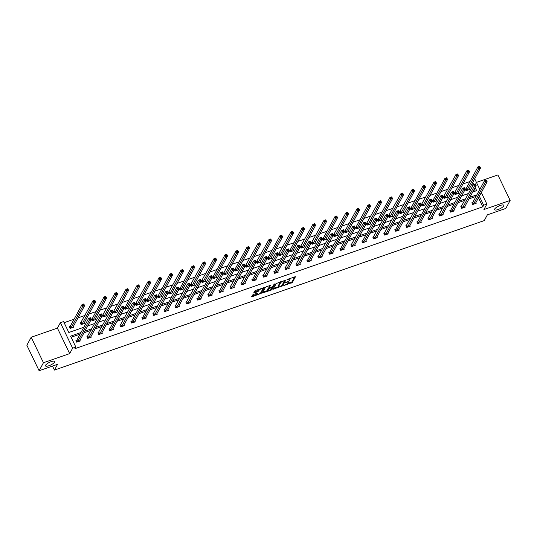 <?xml version="1.0" encoding="UTF-8"?>
<svg xmlns="http://www.w3.org/2000/svg" width="537" height="537" viewBox="0 0 537 537"><rect width="100%" height="100%" fill="white"/><g stroke="black" fill="none" stroke-linecap="round" stroke-linejoin="round"><path stroke-width="0.81" d="M54.606 362.099A5.108 1.47 154.3 0 0 54.7 361.455A5.108 1.47 154.3 0 0 50.337 361.951A5.108 1.47 154.3 0 0 45.585 365.241A5.108 1.47 154.3 0 0 45.497 365.885A5.108 1.47 154.3 0 0 49.854 365.382A5.108 1.47 154.3 0 0 54.606 362.099M503.679 205.926A5.108 1.47 154.3 0 0 503.773 205.275A5.108 1.47 154.3 0 0 499.41 205.778A5.108 1.47 154.3 0 0 494.658 209.061A5.108 1.47 154.3 0 0 494.564 209.705A5.108 1.47 154.3 0 0 498.927 209.208A5.108 1.47 154.3 0 0 503.679 205.926M283.811 285.536L292.39 282.475L295.464 276.723L287.577 279.307L286.966 279.764L288.295 279.415A2.504 0.718 154.3 0 1 290.007 279.334A2.504 0.718 154.3 0 1 289.96 279.649L289.705 280.126A2.504 0.718 154.3 0 1 286.946 281.898L285.389 282.616L286.711 282.341A2.504 0.718 154.3 0 1 288.423 282.254A2.504 0.718 154.3 0 1 288.376 282.576L288.121 283.046A2.504 0.718 154.3 0 1 285.362 284.818L283.811 285.536M31.186 337.243L43.457 362.73L69.676 353.614L57.412 328.127L31.186 337.243L26.85 345.244L39.114 370.731L57.553 364.321L54.425 370.08L484.253 220.6L487.374 214.84L505.814 208.43L510.15 200.429L497.886 174.941L476.426 182.405M39.114 370.731L43.457 362.73M253.39 294.498L252.524 295.055L251.665 296.639L252.189 296.713L261.217 293.323L264.291 287.57L255.592 290.43L254.733 290.987L253.679 293.001L257.706 291.759L259.082 290.255A2.094 0.604 154.3 0 1 261.036 288.906A2.094 0.604 154.3 0 1 262.821 288.705A2.094 0.604 154.3 0 1 262.788 288.966L260.767 292.692A2.094 0.604 154.3 0 1 258.821 294.041A2.094 0.604 154.3 0 1 257.028 294.242A2.094 0.604 154.3 0 1 257.069 293.981L257.418 293.262L256.881 293.283L253.39 294.498M481.313 192.548L486.871 204.107L483.924 209.551L510.15 200.429M486.871 204.107L483.669 205.228L479.326 196.206M80.959 332.531L70.582 336.142L75.838 347.056L74.965 348.654L482.797 206.826L483.669 205.228M75.838 347.056L72.629 348.171L60.366 322.683L63.567 321.569L68.823 332.49L83.806 327.281M69.676 353.614L72.629 348.171M273.185 289.154L282.737 285.838L285.812 280.086L276.253 283.502L273.185 289.154M271.111 290.134L262.412 293.001L265.493 287.248L266.352 286.691L270.38 285.449L269.124 287.839L269.648 287.913L272.83 286.557L274.125 284.167L275.098 283.758L271.977 289.577L271.111 290.134L270.856 289.597M52.498 366.08L54.425 370.08M81.087 322.609L80.295 322.878L81.127 324.603L84.651 323.375L84.316 322.677M103.084 314.957L102.292 315.232L103.124 316.951L106.648 315.729L106.313 315.031M125.081 307.305L124.289 307.58L125.121 309.305L128.645 308.077L128.309 307.379M147.071 299.659L146.286 299.935L147.111 301.653L150.635 300.431L150.3 299.733M169.068 292.007L168.282 292.282L169.108 294.007L172.632 292.779L172.296 292.081M191.065 284.362L190.273 284.637L191.105 286.355L194.629 285.127L194.293 284.429M213.061 276.709L212.269 276.985L213.102 278.71L216.626 277.481L216.29 276.783M235.052 269.064L234.266 269.332L235.092 271.057L238.623 269.829L238.28 269.131M257.048 261.412L256.263 261.687L257.089 263.405L260.613 262.184L260.277 261.485M279.045 253.759L278.253 254.035L279.086 255.76L282.61 254.531L282.274 253.833M301.042 246.114L300.25 246.389L301.082 248.107L304.607 246.886L304.271 246.188M323.039 238.462L322.247 238.737L323.073 240.462L326.603 239.233L326.268 238.535M345.029 230.816L344.244 231.091L345.069 232.81L348.594 231.581L348.258 230.883M367.026 223.164L366.241 223.439L367.066 225.157L370.59 223.936L370.255 223.238M389.023 215.518L388.231 215.787L389.063 217.512L392.587 216.283L392.252 215.585M411.02 207.866L410.228 208.141L411.06 209.86L414.584 208.638L414.249 207.94M433.01 200.214L432.225 200.489L433.05 202.214L436.581 200.986L436.239 200.288M455.007 192.568L454.221 192.843L455.047 194.562L458.571 193.34L458.236 192.635M475.252 191.145L474.265 189.084M472.761 185.97L471.828 184.03M469.996 181.526L462.928 183.983M458.994 185.352L451.932 187.809M447.999 189.172L440.937 191.628M437.004 192.998L429.936 195.455M426.002 196.824L418.941 199.281M415.007 200.65L407.945 203.107M404.005 204.476L396.944 206.933M393.01 208.296L385.949 210.752M382.015 212.122L374.947 214.578M371.013 215.948L363.952 218.405M360.018 219.774L352.957 222.231M349.016 223.6L341.955 226.05M338.021 227.419L330.96 229.876M327.026 231.246L319.958 233.702M316.024 235.072L308.963 237.529M305.029 238.898L297.968 241.355M294.028 242.717L286.966 245.174M283.033 246.543L275.971 249M272.037 250.37L264.969 252.826M261.036 254.196L253.974 256.652M250.041 258.022L242.979 260.479M239.046 261.841L231.977 264.298M228.044 265.667L220.982 268.124M217.049 269.493L209.987 271.95M206.047 273.32L198.985 275.776M195.052 277.146L187.99 279.596M184.057 280.965L176.988 283.422M173.055 284.791L165.993 287.248M162.06 288.617L154.998 291.074M151.058 292.443L143.997 294.9M140.063 296.263L133.001 298.72M129.068 300.089L122 302.546M118.066 303.915L111.005 306.372M107.071 307.741L100.01 310.198M96.076 311.567L89.008 314.024M85.074 315.387L78.013 317.844M74.079 319.213L64.104 322.683M466.009 188.742L465.217 189.017L466.049 190.736L469.573 189.514L469.237 188.816M444.012 196.394L443.22 196.663L444.052 198.388L447.576 197.16L447.24 196.461M422.015 204.04L421.23 204.315L422.055 206.04L425.579 204.812L425.244 204.114M400.018 211.692L399.233 211.967L400.058 213.686L403.582 212.464L403.247 211.759M378.021 219.338L377.236 219.613L378.061 221.338L381.592 220.11L381.25 219.411M356.031 226.99L355.239 227.265L356.071 228.984L359.595 227.762L359.26 227.064M334.034 234.635L333.242 234.911L334.074 236.636L337.598 235.407L337.263 234.709M312.037 242.288L311.252 242.563L312.078 244.281L315.602 243.06L315.266 242.362M290.04 249.94L289.255 250.208L290.081 251.934L293.605 250.705L293.269 250.007M268.05 257.585L267.258 257.861L268.091 259.586L271.615 258.357L271.279 257.659M246.053 265.238L245.261 265.513L246.094 267.231L249.618 266.01L249.282 265.305M224.057 272.883L223.271 273.158L224.097 274.884L227.621 273.655L227.285 272.957M202.06 280.536L201.274 280.811L202.1 282.529L205.624 281.307L205.288 280.609M180.063 288.181L179.277 288.456L180.103 290.181L183.634 288.953L183.292 288.255M158.073 295.833L157.281 296.109L158.113 297.827L161.637 296.605L161.301 295.907M136.076 303.486L135.284 303.754L136.116 305.479L139.64 304.251L139.305 303.553M114.079 311.131L113.294 311.406L114.119 313.131L117.643 311.903L117.308 311.205M92.082 318.783L91.297 319.059L92.122 320.777L95.646 319.555L95.311 318.85M70.092 326.429L69.3 326.704L70.132 328.429L73.656 327.201L73.321 326.503M57.412 328.127L60.366 322.683M474.681 178.774L479.809 189.427M472.661 192.045L476.655 190.655L475.131 187.487M473.668 184.446L472.694 182.432M87.739 325.912L94.801 323.455M98.734 322.086L105.802 319.629M109.736 318.26L116.797 315.803M120.731 314.434L127.793 311.977M131.733 310.614L138.794 308.157M142.728 306.788L149.789 304.331M153.723 302.962L160.791 300.505M164.725 299.136L171.786 296.679M175.72 295.31L182.781 292.853M186.722 291.49L193.783 289.034M197.717 287.664L204.778 285.207M208.712 283.838L215.78 281.381M219.714 280.012L226.775 277.555M230.709 276.186L237.77 273.736M241.71 272.366L248.772 269.91M252.705 268.54L259.767 266.084M263.701 264.714L270.769 262.257M274.702 260.888L281.764 258.431M285.697 257.069L292.759 254.612M296.692 253.242L303.761 250.786M307.694 249.416L314.756 246.96M318.689 245.59L325.751 243.133M329.691 241.764L336.753 239.307M340.686 237.945L347.748 235.488M351.681 234.119L358.75 231.662M362.683 230.292L369.745 227.836M373.678 226.466L380.74 224.01M384.68 222.64L391.742 220.19M395.675 218.821L402.737 216.364M406.67 214.995L413.738 212.538M417.672 211.169L424.733 208.712M428.667 207.342L435.729 204.886M439.662 203.523L446.73 201.066M450.664 199.697L457.725 197.24M461.659 195.871L468.727 193.414M476.876 194.844L469.808 197.301M465.874 198.663L458.813 201.12M454.879 202.489L447.818 204.946M443.877 206.315L436.816 208.772M432.882 210.142L425.821 212.598M421.887 213.968L414.819 216.424M410.886 217.787L403.824 220.244M399.89 221.613L392.829 224.07M388.895 225.439L381.827 227.896M377.894 229.265L370.832 231.722M366.899 233.092L359.837 235.542M355.897 236.911L348.835 239.368M344.902 240.737L337.84 243.194M333.907 244.563L326.838 247.02M322.905 248.389L315.843 250.846M311.91 252.209L304.848 254.666M300.908 256.035L293.846 258.492M289.913 259.861L282.851 262.318M278.918 263.687L271.85 266.144M267.916 267.513L260.854 269.97M256.921 271.333L249.859 273.789M245.919 275.159L238.858 277.616M234.924 278.985L227.863 281.442M223.929 282.811L216.861 285.268M212.927 286.637L205.866 289.094M201.932 290.457L194.871 292.913M190.937 294.283L183.869 296.739M179.935 298.109L172.874 300.566M168.94 301.935L161.879 304.392M157.938 305.761L150.877 308.211M146.943 309.58L139.882 312.037M135.948 313.407L128.88 315.863M124.946 317.233L117.885 319.69M113.951 321.059L106.89 323.516M102.95 324.878L95.888 327.335M91.955 328.704L84.893 331.161M476.004 196.441L468.942 198.898M465.008 200.267L457.947 202.724M454.013 204.094L446.945 206.55M443.012 207.913L435.95 210.37M432.017 211.739L424.955 214.196M421.015 215.565L413.953 218.022M410.02 219.391L402.958 221.848M399.025 223.217L391.956 225.668M388.023 227.037L380.961 229.494M377.028 230.863L369.966 233.32M366.033 234.689L358.964 237.146M355.031 238.515L347.969 240.972M344.036 242.335L336.974 244.791M333.034 246.161L325.972 248.618M322.039 249.987L314.977 252.444M311.044 253.813L303.976 256.27M300.042 257.639L292.98 260.096M289.047 261.459L281.985 263.915M278.045 265.285L270.984 267.741M267.05 269.111L259.989 271.568M256.055 272.937L248.987 275.394M245.053 276.763L237.992 279.22M234.058 280.582L226.997 283.039M223.056 284.409L215.995 286.865M212.061 288.235L205 290.692M201.066 292.061L193.998 294.518M190.064 295.887L183.003 298.337M179.069 299.706L172.008 302.163M168.074 303.533L161.006 305.989M157.072 307.359L150.011 309.815M146.077 311.185L139.016 313.642M135.076 315.004L128.014 317.461M124.081 318.83L117.019 321.287M113.085 322.656L106.017 325.113M102.084 326.483L95.022 328.939M91.089 330.309L84.027 332.765M80.087 334.128L71.119 337.249M482.797 206.826L478.46 197.804M79.946 340.277L80.281 340.982L76.757 342.203L75.932 340.485L76.717 340.21M90.948 336.457L91.283 337.155L87.759 338.377L86.927 336.659L87.719 336.384M101.943 332.631L102.278 333.329L98.754 334.558L97.929 332.833L98.714 332.557M112.945 328.805L113.28 329.503L109.749 330.732L108.924 329.006L109.716 328.731M123.94 324.979L124.275 325.677L120.751 326.905L119.919 325.18L120.711 324.912M134.935 321.16L135.27 321.858L131.746 323.079L130.921 321.361L131.706 321.086M145.936 317.333L146.272 318.032L142.748 319.253L141.916 317.535L142.708 317.26M156.932 313.507L157.267 314.205L153.743 315.434L152.917 313.709L153.703 313.433M167.927 309.681L168.269 310.379L164.738 311.608L163.913 309.883L164.698 309.607M178.928 305.855L179.264 306.553L175.74 307.782L174.908 306.063L175.7 305.788M189.923 302.036L190.259 302.734L186.735 303.955L185.909 302.237L186.695 301.962M200.925 298.21L201.261 298.908L197.737 300.129L196.904 298.411L197.697 298.136M211.92 294.383L212.256 295.082L208.732 296.31L207.906 294.585L208.692 294.31M222.915 290.557L223.251 291.255L219.727 292.484L218.901 290.759L219.687 290.49M233.917 286.731L234.253 287.436L230.729 288.658L229.896 286.939L230.688 286.664M244.912 282.912L245.248 283.61L241.724 284.832L240.898 283.113L241.684 282.838M255.914 279.086L256.25 279.784L252.726 281.012L251.893 279.287L252.685 279.012M266.909 275.259L267.245 275.958L263.721 277.186L262.888 275.461L263.68 275.186M277.904 271.433L278.24 272.131L274.716 273.36L273.89 271.635L274.675 271.366M288.906 267.607L289.242 268.312L285.718 269.534L284.885 267.815L285.677 267.54M299.901 263.788L300.237 264.486L296.713 265.708L295.887 263.989L296.672 263.714M310.903 259.962L311.238 260.66L307.708 261.888L306.882 260.163L307.667 259.888M321.898 256.136L322.234 256.834L318.709 258.062L317.877 256.337L318.669 256.062M332.893 252.309L333.229 253.008L329.705 254.236L328.879 252.511L329.664 252.242M343.895 248.49L344.23 249.188L340.706 250.41L339.874 248.691L340.666 248.416M354.89 244.664L355.226 245.362L351.701 246.584L350.876 244.865L351.661 244.59M365.885 240.838L366.227 241.536L362.697 242.764L361.871 241.039L362.656 240.764M376.887 237.012L377.222 237.71L373.698 238.938L372.866 237.213L373.658 236.938M387.882 233.186L388.217 233.884L384.693 235.112L383.868 233.394L384.653 233.118M398.884 229.366L399.219 230.064L395.695 231.286L394.863 229.567L395.655 229.292M409.879 225.54L410.214 226.238L406.69 227.466L405.858 225.741L406.65 225.466M420.874 221.714L421.209 222.412L417.685 223.64L416.86 221.915L417.645 221.64M431.876 217.888L432.211 218.586L428.687 219.814L427.855 218.089L428.647 217.821M442.871 214.062L443.206 214.766L439.682 215.988L438.857 214.27L439.642 213.995M453.872 210.242L454.208 210.94L450.684 212.162L449.852 210.444L450.644 210.168M464.867 206.416L465.203 207.114L461.679 208.343L460.847 206.617L461.639 206.342M475.863 202.59L476.198 203.288L472.674 204.516L471.848 202.791L472.634 202.516M288.423 282.254L288.094 281.569A2.504 0.718 154.3 0 0 287.98 281.455M290.007 279.334L289.678 278.649A2.504 0.718 154.3 0 0 289.638 278.596M287.637 283.583L292.054 281.791L294.753 276.81M282.214 285.342L285.1 280.173M273.555 288.483L278.669 286.698M281.348 286.214L284.644 280.864L283.274 281.16A2.504 0.718 154.3 0 0 280.515 282.939L278.676 286.328A2.504 0.718 154.3 0 0 278.629 286.644A2.504 0.718 154.3 0 0 280.348 286.563L281.348 286.214M280.67 281.71A2.504 0.718 154.3 0 0 280.186 282.247L280.515 282.939M278.629 286.644L278.3 285.959A2.504 0.718 154.3 0 1 278.347 285.644L280.186 282.247M272.051 287.08L271.541 288.933A2.094 0.604 154.3 0 1 269.587 290.282A2.094 0.604 154.3 0 1 267.795 290.483L267.466 289.799A2.094 0.604 154.3 0 1 267.507 289.53L267.835 290.222A2.094 0.604 154.3 0 0 267.795 290.483L262.794 292.222M269.668 285.536L268.869 287.302M274.293 283.999L271.641 288.886L271.977 289.577M272.266 287.523L269.406 288.356L267.835 290.222M268.997 287.698L268.218 288.221L268.547 288.913M267.507 289.53L268.218 288.221M256.706 293.343A2.094 0.604 154.3 0 0 256.699 293.558L257.028 294.242L252.034 295.968M259.022 289.242A2.094 0.604 154.3 0 0 258.753 289.571L259.082 290.255M254.061 292.229L257.377 291.074L258.753 289.571M260.646 292.866L263.58 287.657M468.781 189.789L480.528 167.987L478.762 168.605L477.937 166.879L466.19 188.541L465.364 189.326M478.937 166.799L477.937 166.879L479.695 166.269L480.528 167.987L479.642 166.551L478.937 166.799L479.266 167.484L479.971 167.242M479.266 167.484L466.834 190.467M471.996 203.107L472.822 202.321L484.562 180.66L486.327 180.043L487.153 181.768L475.393 203.53M486.603 181.016L487.153 181.768L485.394 182.379L484.562 180.66L485.569 180.573L485.898 181.264L486.603 181.016L486.274 180.331L485.569 180.573M473.466 204.241L485.898 181.264M468.976 171.068L468.647 170.377L467.942 170.618L468.271 171.31L468.976 171.068L469.526 171.813L467.767 172.424L466.935 170.706L468.7 170.095L469.526 171.813L457.759 193.542M467.942 170.618L466.935 170.706L454.369 193.152M468.271 171.31L455.839 194.287M457.98 174.887L457.645 174.203L456.94 174.444L457.276 175.136L457.98 174.887L458.531 175.639L456.765 176.25L455.94 174.532L457.699 173.914L458.531 175.639L446.764 197.368M456.94 174.444L455.94 174.532L443.374 196.978M457.276 175.136L444.837 198.113M461.001 206.926L473.567 184.48L475.332 183.869L476.158 185.594L464.418 207.389M475.607 184.842L476.158 185.594L474.393 186.205L473.567 184.48L474.567 184.399L474.903 185.09L475.607 184.842L475.272 184.151L474.567 184.399M462.464 208.067L474.903 185.09M453.396 211.142L465.163 189.413L463.397 190.031L462.572 188.306L464.33 187.695L465.163 189.413L464.277 187.977L463.572 188.225L463.901 188.91L464.606 188.668M451.469 211.893L463.901 188.91M449.999 210.752L450.825 209.967L462.572 188.306L463.572 188.225M435.789 201.261L447.536 179.465L445.77 180.076L444.938 178.351L433.198 200.019L432.372 200.804M445.945 178.271L444.938 178.351L446.703 177.74L447.536 179.465L446.65 178.029L445.945 178.271L446.274 178.962L446.979 178.714M446.274 178.962L433.842 201.939M442.394 214.968L454.161 193.239L452.402 193.85L451.57 192.132L453.335 191.521L454.161 193.239L453.282 191.803L452.577 192.045L452.906 192.736L453.611 192.494M440.474 215.713L452.906 192.736M439.004 214.578L451.57 192.132L452.577 192.045M424.794 205.087L436.534 183.285L434.775 183.902L433.943 182.177L421.377 204.624M434.95 182.097L433.943 182.177L435.708 181.566L436.534 183.285L435.655 181.848L434.95 182.097L435.279 182.781L435.984 182.54M435.279 182.781L422.841 205.765M428.009 218.405L440.575 195.958L442.334 195.34L443.166 197.066L431.419 218.861M442.616 196.314L443.166 197.066L441.401 197.676L440.575 195.958L441.575 195.871L441.911 196.562L442.616 196.314L442.28 195.629L441.575 195.871M429.472 219.539L441.911 196.562M413.779 208.88L425.539 187.111L423.774 187.728L422.948 186.003L411.201 207.665L410.375 208.45M423.948 185.923L422.948 186.003L424.707 185.393L425.539 187.111L424.653 185.674L423.948 185.923L424.284 186.608L424.989 186.366M424.284 186.608L411.845 209.584M420.404 222.62L432.171 200.892L430.406 201.503L429.573 199.777L431.339 199.167L432.171 200.892L431.285 199.455L430.58 199.697L430.909 200.388L431.614 200.14M418.477 223.365L430.909 200.388M417.007 222.231L417.833 221.445L429.573 199.777L430.58 199.697M402.777 212.699L414.537 190.937L412.778 191.548L411.946 189.83L399.38 212.276M412.953 189.742L411.946 189.83L413.712 189.219L414.537 190.937L413.658 189.501L412.953 189.742L413.282 190.434L413.987 190.192M413.282 190.434L400.85 213.411M409.402 226.439L421.169 204.711L419.41 205.329L418.578 203.604L420.343 202.993L421.169 204.711L420.29 203.275L419.578 203.523L419.914 204.208L420.619 203.966M407.476 227.191L419.914 204.208M406.012 226.05L418.578 203.604L419.578 203.523M402.992 194.011L402.656 193.327L401.951 193.568L402.287 194.26L402.992 194.011L403.542 194.763L401.777 195.374L400.951 193.656L402.716 193.038L403.542 194.763L391.775 216.492M401.951 193.568L400.951 193.656L388.385 216.102M402.287 194.26L389.849 217.237M395.01 229.876L395.836 229.091L407.583 207.43L409.342 206.819L410.174 208.537L398.427 230.339M409.624 207.792L410.174 208.537L408.409 209.155L407.583 207.43L408.583 207.349L408.912 208.034L409.624 207.792L409.288 207.101L408.583 207.349M396.481 231.011L408.912 208.034M391.99 197.838L391.661 197.146L390.956 197.394L391.285 198.086L391.99 197.838L392.547 198.589L390.782 199.2L389.956 197.475L391.715 196.864L392.547 198.589L380.78 220.318M390.956 197.394L389.956 197.475L378.209 219.143L377.383 219.922M391.285 198.086L378.853 221.063M387.405 234.092L399.172 212.363L397.414 212.974L396.581 211.256L398.347 210.638L399.172 212.363L398.293 210.927L397.588 211.169L397.917 211.86L398.622 211.618M385.485 234.837L397.917 211.86M384.015 233.702L396.581 211.256L397.588 211.169M369.805 224.211L381.545 202.409L379.787 203.026L378.954 201.301L366.388 223.748M379.961 201.221L378.954 201.301L380.72 200.69L381.545 202.409L380.666 200.972L379.961 201.221L380.29 201.905L380.995 201.664M380.29 201.905L367.858 224.889M370 205.49L369.664 204.798L368.959 205.047L369.295 205.731L370 205.49L370.55 206.235L368.785 206.852L367.959 205.127L369.718 204.516L370.55 206.235L358.783 227.963M368.959 205.047L367.959 205.127L356.212 226.789L355.387 227.574M369.295 205.731L356.857 228.708M358.998 209.309L358.669 208.625L357.964 208.866L358.293 209.558L358.998 209.309L359.548 210.061L357.79 210.672L356.957 208.953L358.723 208.336L359.548 210.061L347.781 231.789M357.964 208.866L356.957 208.953L345.217 230.615L344.392 231.4M358.293 209.558L345.862 232.534M336.813 235.683L348.553 213.887L346.788 214.498L345.962 212.78L333.396 235.226M346.962 212.692L345.962 212.78L347.728 212.162L348.553 213.887L347.667 212.451L346.962 212.692L347.298 213.384L348.003 213.135M347.298 213.384L334.86 236.361M337.001 216.961L336.672 216.27L335.967 216.518L336.296 217.21L337.001 216.961L337.558 217.713L335.793 218.324L334.967 216.599L336.726 215.988L337.558 217.713L325.791 239.442M335.967 216.518L334.967 216.599L323.22 238.267L322.395 239.046M336.296 217.21L323.865 240.187M326.006 220.788L325.677 220.096L324.972 220.345L325.301 221.029L326.006 220.788L326.556 221.533L324.798 222.15L323.965 220.425L325.731 219.814L326.556 221.533L314.789 243.261M324.972 220.345L323.965 220.425L311.4 242.872M325.301 221.029L312.87 244.013M303.814 247.154L315.561 225.359L313.796 225.97L312.97 224.251L300.405 246.698M313.97 224.171L312.97 224.251L314.729 223.64L315.561 225.359L314.675 223.922L313.97 224.171L314.306 224.855L315.011 224.614M314.306 224.855L301.868 247.832M304.009 228.433L303.68 227.748L302.975 227.99L303.304 228.681L304.009 228.433L304.56 229.185L302.801 229.796L301.969 228.077L303.734 227.46L304.56 229.185L292.793 250.913M302.975 227.99L301.969 228.077L290.228 249.739L289.403 250.524M303.304 228.681L290.873 251.658M293.014 232.259L292.678 231.575L291.974 231.816L292.309 232.508L293.014 232.259L293.564 233.011L291.806 233.622L290.973 231.897L292.739 231.286L293.564 233.011L281.797 254.739M291.974 231.816L290.973 231.897L278.408 254.35M292.309 232.508L279.871 255.484M282.012 236.085L281.683 235.394L280.979 235.642L281.307 236.327L282.012 236.085L282.569 236.837L280.804 237.448L279.978 235.723L281.737 235.112L282.569 236.837L270.802 258.559M280.979 235.642L279.978 235.723L268.232 257.391L267.406 258.169M281.307 236.327L268.876 259.311M376.41 237.918L388.177 216.189L386.412 216.8L385.586 215.082L387.345 214.464L388.177 216.189L387.291 214.753L386.586 214.995L386.922 215.686L387.627 215.438M374.484 238.663L386.922 215.686M373.02 237.529L385.586 215.082L386.586 214.995M365.415 241.744L377.182 220.016L375.417 220.626L374.591 218.901L376.35 218.291L377.182 220.016L376.296 218.572L375.591 218.821L375.92 219.512L376.625 219.264M363.489 242.489L375.92 219.512M362.019 241.348L362.844 240.569L374.591 218.901L375.591 218.821M354.413 245.563L366.18 223.835L364.422 224.453L363.589 222.727L365.355 222.117L366.18 223.835L365.301 222.399L364.596 222.647L364.925 223.332L365.63 223.09M352.494 246.315L364.925 223.332M351.023 245.174L363.589 222.727L364.596 222.647M343.418 249.39L355.185 227.661L353.42 228.279L352.594 226.554L354.353 225.943L355.185 227.661L354.299 226.225L353.594 226.473L353.93 227.158L354.635 226.916M341.492 250.135L353.93 227.158M340.022 249L340.847 248.215L352.594 226.554L353.594 226.473M332.416 253.216L344.183 231.487L342.425 232.098L341.592 230.38L343.358 229.762L344.183 231.487L343.304 230.051L342.599 230.292L342.928 230.984L343.633 230.735M330.497 253.961L342.928 230.984M329.027 252.826L329.852 252.041L341.592 230.38L342.599 230.292M318.032 256.652L330.597 234.206L332.363 233.588L333.188 235.313L321.441 257.109M332.638 234.562L333.188 235.313L331.423 235.924L330.597 234.206L331.598 234.119L331.933 234.81L332.638 234.562L332.302 233.877L331.598 234.119M319.495 257.787L331.933 234.81M307.03 260.472L307.855 259.693L319.602 238.025L321.361 237.414L322.193 239.14L310.446 260.935M321.636 238.388L322.193 239.14L320.428 239.75L319.602 238.025L320.602 237.945L320.931 238.636L321.636 238.388L321.307 237.696L320.602 237.945M308.5 261.613L320.931 238.636M296.035 264.298L308.6 241.851L310.366 241.241L311.192 242.959L299.431 264.728M310.641 242.214L311.192 242.959L309.433 243.576L308.6 241.851L309.607 241.771L309.936 242.456L310.641 242.214L310.312 241.522L309.607 241.771M297.505 265.439L309.936 242.456M285.04 268.124L297.605 245.678L299.364 245.067L300.196 246.785L288.436 268.547M299.646 246.04L300.196 246.785L298.431 247.396L297.605 245.678L298.606 245.59L298.941 246.282L299.646 246.04L299.31 245.349L298.606 245.59M286.503 269.259L298.941 246.282M277.428 272.34L289.195 250.611L287.436 251.222L286.604 249.504L288.369 248.886L289.195 250.611L288.315 249.175L287.61 249.416L287.939 250.108L288.644 249.859M275.508 273.085L287.939 250.108M274.038 271.95L274.863 271.165L286.604 249.504L287.61 249.416M271.017 239.911L270.688 239.22L269.983 239.468L270.312 240.153L271.017 239.911L271.568 240.657L269.809 241.274L268.977 239.549L270.742 238.938L271.568 240.657L259.801 262.385M269.983 239.468L268.977 239.549L256.411 261.996M270.312 240.153L257.881 263.137M266.433 276.166L278.2 254.437L276.441 255.048L275.609 253.323L277.374 252.712L278.2 254.437L277.314 253.001L276.609 253.242L276.944 253.934L277.649 253.686M264.506 276.911L276.944 253.934M263.043 275.776L275.609 253.323L276.609 253.242M260.022 243.738L259.686 243.046L258.982 243.288L259.317 243.979L260.022 243.738L260.573 244.483L258.807 245.094L257.982 243.375L259.74 242.764L260.573 244.483L248.806 266.211M258.982 243.288L257.982 243.375L245.416 265.822M259.317 243.979L246.879 266.956M252.041 279.596L252.867 278.817L264.613 257.149L266.372 256.538L267.204 258.257L255.458 280.059M266.647 257.512L267.204 258.257L265.439 258.874L264.613 257.149L265.614 257.069L265.943 257.753L266.647 257.512L266.318 256.82L265.614 257.069M253.511 280.737L265.943 257.753M249.02 247.557L248.691 246.872L247.987 247.114L248.316 247.805L249.02 247.557L249.577 248.309L247.812 248.92L246.986 247.201L248.745 246.584L249.577 248.309L237.81 270.037M247.987 247.114L246.986 247.201L235.24 268.862L234.414 269.648M248.316 247.805L235.884 270.782M244.436 283.811L256.203 262.083L254.444 262.7L253.612 260.975L255.377 260.364L256.203 262.083L255.323 260.646L254.619 260.895L254.947 261.579L255.652 261.338M242.516 284.556L254.947 261.579M241.046 283.422L253.612 260.975L254.619 260.895M238.025 251.383L237.696 250.698L236.992 250.94L237.32 251.631L238.025 251.383L238.576 252.135L236.817 252.746L235.985 251.021L237.75 250.41L238.576 252.135L226.809 273.863M236.992 250.94L235.985 251.021L223.419 273.467M237.32 251.631L224.882 274.608M233.441 287.637L245.208 265.909L243.442 266.52L242.617 264.801L244.375 264.191L245.208 265.909L244.322 264.473L243.617 264.714L243.952 265.406L244.657 265.164M231.514 288.382L243.952 265.406M230.051 287.248L242.617 264.801L243.617 264.714M227.03 255.209L226.695 254.518L225.99 254.766L226.325 255.451L227.03 255.209L227.581 255.954L225.815 256.572L224.99 254.847L226.748 254.236L227.581 255.954L215.814 277.683M225.99 254.766L224.99 254.847L213.243 276.515L212.417 277.293M226.325 255.451L213.887 278.435M219.049 291.074L219.875 290.289L231.615 268.628L233.38 268.01L234.213 269.735L222.466 291.531M233.655 268.983L234.213 269.735L232.447 270.346L231.615 268.628L232.622 268.54L232.951 269.232L233.655 268.983L233.327 268.299L232.622 268.54M220.519 292.209L232.951 269.232M216.028 259.035L215.699 258.344L214.995 258.592L215.324 259.277L216.028 259.035L216.579 259.78L214.82 260.398L213.988 258.673L215.753 258.062L216.579 259.78L204.812 281.509M214.995 258.592L213.988 258.673L201.422 281.12M215.324 259.277L202.892 282.254M211.444 295.29L223.211 273.561L221.452 274.172L220.62 272.447L222.385 271.836L223.211 273.561L222.331 272.118L221.627 272.366L221.956 273.058L222.66 272.809M209.517 296.035L221.956 273.058M208.054 294.894L220.62 272.447L221.627 272.366M193.837 285.402L205.584 263.607L203.818 264.217L202.993 262.499L190.427 284.946M203.993 262.412L202.993 262.499L204.758 261.881L205.584 263.607L204.698 262.17L203.993 262.412L204.328 263.103L205.033 262.855M204.328 263.103L191.89 286.08M200.449 299.109L212.216 277.381L210.45 277.998L209.625 276.273L211.383 275.662L212.216 277.381L211.33 275.944L210.625 276.193L210.96 276.877L211.665 276.636M198.522 299.861L210.96 276.877M197.052 298.72L197.878 297.941L209.625 276.273L210.625 276.193M194.032 266.681L193.703 265.996L192.998 266.238L193.327 266.929L194.032 266.681L194.589 267.433L192.823 268.044L191.998 266.325L193.756 265.708L194.589 267.433L182.822 289.161M192.998 266.238L191.998 266.325L180.251 287.986L179.425 288.772M193.327 266.929L180.895 289.906M171.827 293.021L183.587 271.259L181.828 271.87L180.996 270.145L168.43 292.591M182.003 270.064L180.996 270.145L182.761 269.534L183.587 271.259L182.708 269.816L182.003 270.064L182.332 270.755L183.036 270.507M182.332 270.755L169.9 293.732M160.845 296.88L172.592 275.078L170.826 275.696L170.001 273.971L158.254 295.632L157.428 296.417M171.001 273.89L170.001 273.971L171.759 273.36L172.592 275.078L171.706 273.642L171.001 273.89L171.337 274.575L172.041 274.333M171.337 274.575L158.898 297.558M149.83 300.673L161.59 278.904L159.831 279.515L158.999 277.797L147.259 299.458L146.433 300.243M160.006 277.716L158.999 277.797L160.764 277.186L161.59 278.904L160.711 277.468L160.006 277.716L160.335 278.401L161.04 278.159M160.335 278.401L147.903 301.378M150.045 281.979L149.709 281.294L149.004 281.536L149.34 282.227L150.045 281.979L150.595 282.731L148.83 283.341L148.004 281.623L149.769 281.005L150.595 282.731L138.828 304.459M149.004 281.536L148.004 281.623L135.438 304.07M149.34 282.227L136.901 305.204M127.853 308.352L139.6 286.557L137.834 287.167L137.009 285.449L125.262 307.11L124.436 307.896M138.009 285.362L137.009 285.449L138.768 284.832L139.6 286.557L138.714 285.12L138.009 285.362L138.338 286.053L139.043 285.805M138.338 286.053L125.906 309.03M128.048 289.631L127.719 288.94L127.014 289.188L127.343 289.879L128.048 289.631L128.598 290.383L126.839 290.994L126.007 289.268L127.772 288.658L128.598 290.383L116.831 312.104M127.014 289.188L126.007 289.268L113.441 311.715M127.343 289.879L114.911 312.856M117.053 293.457L116.717 292.766L116.012 293.014L116.348 293.699L117.053 293.457L117.603 294.202L115.838 294.82L115.012 293.095L116.771 292.484L117.603 294.202L105.836 315.931M116.012 293.014L115.012 293.095L102.446 315.541M116.348 293.699L103.91 316.682M94.861 319.824L106.601 298.028L104.843 298.639L104.01 296.921L92.27 318.582L91.444 319.367M105.017 296.833L104.01 296.921L105.776 296.31L106.601 298.028L105.722 296.592L105.017 296.833L105.346 297.525L106.051 297.283M105.346 297.525L92.914 320.502M95.056 301.103L94.727 300.418L94.015 300.66L94.351 301.351L95.056 301.103L95.606 301.854L93.847 302.465L93.015 300.747L94.78 300.129L95.606 301.854L83.839 323.583M94.015 300.66L93.015 300.747L80.449 323.193M94.351 301.351L81.913 324.328M186.057 302.546L198.623 280.099L200.388 279.488L201.214 281.207L189.474 303.009M200.663 280.462L201.214 281.207L199.455 281.824L198.623 280.099L199.63 280.019L199.959 280.703L200.663 280.462L200.335 279.77L199.63 280.019M187.527 303.68L199.959 280.703M178.452 306.761L190.219 285.033L188.453 285.644L187.628 283.925L189.386 283.308L190.219 285.033L189.333 283.596L188.628 283.838L188.964 284.529L189.668 284.281M176.525 307.506L188.964 284.529M175.062 306.372L187.628 283.925L188.628 283.838M167.457 310.587L179.224 288.859L177.458 289.47L176.633 287.751L178.391 287.134L179.224 288.859L178.338 287.423L177.633 287.664L177.962 288.356L178.667 288.107M165.53 311.332L177.962 288.356M164.06 310.198L164.886 309.413L176.633 287.751L177.633 287.664M153.065 314.017L165.631 291.571L167.396 290.96L168.222 292.685L156.482 314.481M167.672 291.933L168.222 292.685L166.463 293.296L165.631 291.571L166.638 291.49L166.967 292.182L167.672 291.933L167.343 291.242L166.638 291.49M154.535 315.159L166.967 292.182M145.46 318.233L157.227 296.505L155.462 297.122L154.636 295.397L156.395 294.786L157.227 296.505L156.341 295.068L155.636 295.316L155.972 296.001L156.676 295.759M143.533 318.985L155.972 296.001M142.063 317.844L142.889 317.058L154.636 295.397L155.636 295.316M134.458 322.059L146.225 300.331L144.466 300.942L143.634 299.223L145.399 298.612L146.225 300.331L145.346 298.894L144.641 299.143L144.97 299.827L145.675 299.586M132.538 322.804L144.97 299.827M131.068 321.67L131.894 320.884L143.634 299.223L144.641 299.143M120.073 325.496L132.639 303.049L134.404 302.432L135.23 304.157L123.49 325.952M134.68 303.405L135.23 304.157L133.465 304.768L132.639 303.049L133.639 302.962L133.975 303.653L134.68 303.405L134.344 302.72L133.639 302.962M121.537 326.63L133.975 303.653M112.468 329.711L124.235 307.983L122.47 308.594L121.644 306.869L123.403 306.258L124.235 307.983L123.349 306.546L122.644 306.788L122.973 307.479L123.678 307.231M110.541 330.456L122.973 307.479M109.071 329.322L109.897 328.537L121.644 306.869L122.644 306.788M101.466 333.531L113.233 311.809L111.474 312.42L110.642 310.695L112.408 310.084L113.233 311.809L112.354 310.366L111.649 310.614L111.978 311.299L112.683 311.057M99.546 334.283L111.978 311.299M98.076 333.141L110.642 310.695L111.649 310.614M87.081 336.968L99.647 314.521L101.406 313.91L102.238 315.628L90.491 337.431M101.688 314.883L102.238 315.628L100.473 316.246L99.647 314.521L100.647 314.44L100.983 315.125L101.688 314.883L101.352 314.192L100.647 314.44M88.545 338.109L100.983 315.125M84.061 304.929L83.725 304.244L83.02 304.486L83.349 305.177L84.061 304.929L84.611 305.681L82.846 306.291L82.02 304.566L83.779 303.955L84.611 305.681L72.844 327.409M83.02 304.486L82.02 304.566L70.273 326.234L69.448 327.02M83.349 305.177L70.918 328.154M79.469 341.183L91.236 319.455L89.478 320.065L88.645 318.347L90.411 317.736L91.236 319.455L90.357 318.018L89.652 318.26L89.981 318.951L90.686 318.709M77.55 341.928L89.981 318.951M76.079 340.794L76.905 340.008L88.645 318.347L89.652 318.26M292.054 281.791L292.39 282.475M291.195 282.348L291.524 283.033M282.402 285.147L282.737 285.838M281.703 286.046L281.871 286.389M273.44 288.684L273.709 289.228M284.422 280.408L284.597 280.757M278.347 285.644L278.676 286.328M262.68 292.423L262.949 292.974M268.795 287.154L269.124 287.839M269.238 287.993L269.406 288.356M256.753 293.33L257.069 293.981M258.237 290.517L258.572 291.208M257.377 291.074L257.706 291.759M253.947 292.43L254.216 292.974M260.881 292.631L261.217 293.323M260.096 293.343L260.351 293.873M251.92 296.169L252.189 296.713M466.19 188.541L467.015 190.266M466.076 188.682L466.901 190.4M473.533 204.181L472.701 202.456M473.647 204.04L472.822 202.321M455.188 192.367L456.02 194.092M455.074 192.508L455.906 194.226M444.193 196.193L445.019 197.918M444.079 196.327L444.904 198.052M462.532 208.007L461.706 206.282M462.652 207.866L461.82 206.148M451.536 211.826L450.711 210.108M451.651 211.692L450.825 209.967M433.198 200.019L434.024 201.737M433.077 200.153L433.909 201.878M440.541 215.652L439.709 213.934M440.655 215.518L439.823 213.793M422.196 203.845L423.028 205.564M422.082 203.979L422.908 205.705M429.54 219.479L428.714 217.754M429.654 219.344L428.828 217.619M411.201 207.665L412.027 209.39M411.087 207.806L411.913 209.524M418.545 223.305L417.712 221.58M418.659 223.164L417.833 221.445M400.199 211.491L401.032 213.216M400.085 211.632L400.917 213.35M407.543 227.131L406.717 225.406M407.664 226.99L406.831 225.272M389.204 215.317L390.037 217.035M389.09 215.451L389.916 217.176M396.548 230.95L395.722 229.232M396.662 230.816L395.836 229.091M378.209 219.143L379.035 220.861M378.088 219.277L378.921 221.002M385.553 234.776L384.72 233.058M385.667 234.642L384.834 232.917M367.207 222.969L368.04 224.688M367.093 223.103L367.926 224.822M356.212 226.789L357.038 228.514M356.098 226.929L356.924 228.648M345.217 230.615L346.043 232.34M345.096 230.756L345.929 232.474M334.215 234.441L335.048 236.159M334.101 234.575L334.927 236.3M323.22 238.267L324.046 239.985M323.106 238.401L323.932 240.126M312.219 242.086L313.051 243.811M312.104 242.227L312.937 243.946M301.223 245.912L302.049 247.638M301.109 246.053L301.935 247.772M290.228 249.739L291.054 251.464M290.108 249.873L290.94 251.598M279.227 253.565L280.059 255.283M279.112 253.699L279.938 255.424M268.232 257.391L269.057 259.109M268.117 257.525L268.943 259.25M374.551 238.603L373.725 236.877M374.672 238.462L373.839 236.743M363.556 242.429L362.723 240.704M363.67 242.288L362.844 240.569M352.561 246.248L351.728 244.53M352.675 246.114L351.842 244.389M341.559 250.074L340.733 248.356M341.673 249.94L340.847 248.215M330.564 253.9L329.731 252.175M330.678 253.766L329.852 252.041M319.562 257.726L318.736 256.001M319.683 257.585L318.85 255.867M308.567 261.553L307.735 259.827M308.681 261.412L307.855 259.693M297.572 265.372L296.739 263.654M297.686 265.238L296.854 263.513M286.57 269.198L285.744 267.48M286.684 269.064L285.859 267.339M275.575 273.024L274.743 271.299M275.689 272.89L274.863 271.165M257.23 261.21L258.062 262.935M257.116 261.351L257.948 263.07M264.573 276.85L263.748 275.125M264.694 276.709L263.862 274.991M246.235 265.036L247.06 266.761M246.121 265.177L246.946 266.896M253.578 280.676L252.752 278.951M253.692 280.536L252.867 278.817M235.24 268.862L236.065 270.588M235.119 268.997L235.951 270.722M242.583 284.496L241.751 282.777M242.697 284.362L241.865 282.637M224.238 272.689L225.07 274.407M224.124 272.823L224.949 274.548M231.581 288.322L230.756 286.604M231.695 288.188L230.87 286.463M213.243 276.515L214.068 278.233M213.129 276.649L213.954 278.374M220.586 292.148L219.754 290.423M220.7 292.007L219.875 290.289M202.241 280.334L203.073 282.059M202.127 280.475L202.959 282.193M209.584 295.974L208.759 294.249M209.705 295.833L208.873 294.115M191.246 284.16L192.078 285.885M191.132 284.301L191.957 286.02M198.589 299.794L197.764 298.075M198.703 299.659L197.878 297.941M180.251 287.986L181.076 289.705M180.13 288.121L180.962 289.846M169.249 291.813L170.081 293.531M169.135 291.947L169.967 293.672M158.254 295.632L159.08 297.357M158.14 295.773L158.965 297.491M147.259 299.458L148.084 301.183M147.138 299.599L147.97 301.317M136.257 303.284L137.089 305.009M136.143 303.418L136.969 305.144M125.262 307.11L126.088 308.829M125.148 307.245L125.973 308.97M114.26 310.936L115.093 312.655M114.146 311.071L114.978 312.796M103.265 314.756L104.091 316.481M103.151 314.897L103.977 316.615M92.27 318.582L93.096 320.307M92.149 318.723L92.982 320.441M81.268 322.408L82.101 324.133M81.154 322.542L81.98 324.267M187.594 303.62L186.762 301.901M187.708 303.486L186.876 301.76M176.592 307.446L175.767 305.728M176.713 307.312L175.881 305.587M165.597 311.272L164.765 309.547M165.711 311.131L164.886 309.413M154.602 315.098L153.77 313.373M154.716 314.957L153.884 313.239M143.601 318.918L142.775 317.199M143.715 318.783L142.889 317.058M132.605 322.744L131.773 321.025M132.72 322.609L131.894 320.884M121.604 326.57L120.778 324.845M121.724 326.436L120.892 324.71M110.609 330.396L109.776 328.671M110.723 330.255L109.897 328.537M99.614 334.222L98.781 332.497M99.728 334.081L98.895 332.363M88.612 338.042L87.786 336.323M88.726 337.907L87.9 336.182M70.273 326.234L71.099 327.953M70.159 326.368L70.985 328.094M77.617 341.868L76.784 340.149M77.731 341.733L76.905 340.008M284.462 280.395L284.657 280.797M268.782 287.255L269.111 287.939M262.499 288.033L262.821 288.705"/></g></svg>
